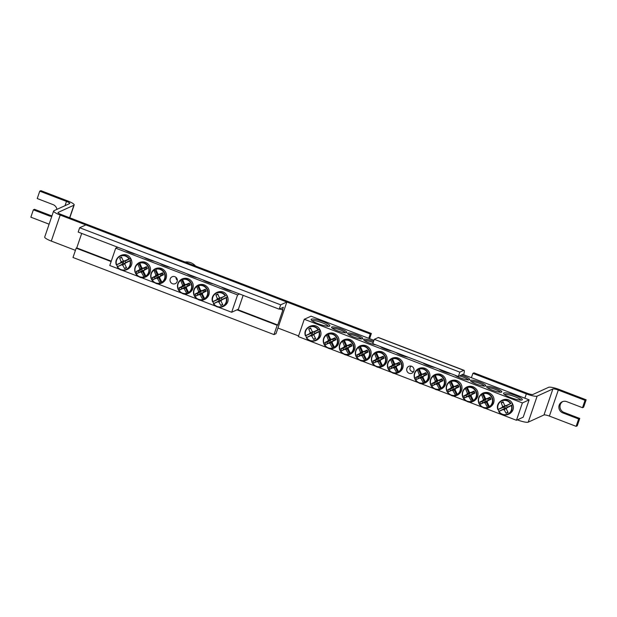 <?xml version="1.0" encoding="UTF-8"?>
<svg xmlns="http://www.w3.org/2000/svg" width="617" height="617" viewBox="0 0 617 617"><rect width="100%" height="100%" fill="white"/><g stroke="black" fill="none" stroke-linecap="round" stroke-linejoin="round"><path stroke-width="0.93" d="M202.785 279.863A8.044 1.496 18.9 0 0 213.382 283.928M117.739 247.24L115.718 248.165L237.599 294.918L239.62 293.993M186.743 273.709A8.044 1.496 18.9 0 0 197.347 277.781M160.019 263.459A8.044 1.496 18.9 0 0 170.616 267.523M125.12 250.07A8.16 1.519 18.9 0 0 136.018 254.25M221.349 286.982A8.16 1.519 18.9 0 0 232.239 291.162M143.977 257.304A8.044 1.496 18.9 0 0 154.582 261.377M243.144 295.35L238.409 309.186L231.66 312.264L218.125 307.073M216.397 306.41L199.414 299.893M197.687 299.23L183.38 293.746M181.645 293.083L156.649 283.488M154.921 282.825L140.614 277.341M138.879 276.678L121.904 270.161M120.168 269.498L109.78 265.511L115.718 248.165M177.156 281.545A3.779 3.648 65.5 0 1 170.369 281.73A3.779 3.648 65.5 0 1 176.138 277.488A3.779 3.648 65.5 0 1 177.156 281.545M231.66 312.264L237.599 294.918M226.67 295.489A7.867 7.589 65.5 0 1 227.341 296.939L226.115 297.795A7.219 6.957 65.5 0 1 213.652 303.633L213.667 303.34A7.867 7.589 65.5 0 1 212.996 301.89L212.749 301.698A7.219 6.957 65.5 0 1 225.213 295.867L221.033 298.127A1.589 1.535 65.5 0 1 221.711 299.577L221.418 300.093A2.314 2.229 65.5 0 1 221.04 301.204A23.307 4.196 64.9 0 0 222.791 304.667A22.999 1.874 153.6 0 1 220.871 305.569A23.307 8.114 -115.1 0 1 219.02 302.153A2.314 2.229 65.5 0 1 217.924 301.728A23.307 1.897 153.6 0 1 213.652 303.633M217.924 301.728L219.305 300.703A1.589 1.535 65.5 0 1 218.626 299.253L212.564 301.821C209.525 293.707 221.881 287.53 226.562 294.826A7.551 7.281 65.5 0 1 227.82 297.595L226.562 294.826M226.454 297.61A7.52 7.25 -114.5 0 1 213.443 303.703L219.305 300.703M226.115 297.795A23.307 1.897 153.6 0 1 221.418 300.093M212.749 301.698A23.307 2.013 -23.7 0 1 216.945 299.631A2.314 2.229 65.5 0 1 217.323 298.52A23.307 8.114 -115.1 0 1 215.896 294.911A22.999 1.99 -23.7 0 1 217.816 294.016A23.307 4.196 64.9 0 0 219.343 297.579A2.314 2.229 65.5 0 1 220.439 297.996A23.307 2.013 -23.7 0 1 225.213 295.867M218.626 299.253L216.945 299.631M220.084 297.78L219.343 297.579M220.439 297.996L221.033 298.127M221.04 301.204L221.333 300.579M217.323 298.52L219.868 298.474A1.141 1.095 -114.5 0 0 220.701 300.255L219.02 302.153M215.896 294.911L218.04 294.564M219.467 297.61L219.868 298.474M222.513 304.142L220.871 305.569M220.701 300.255L221.094 301.096M221.711 299.577L227.341 296.939M130.233 260.698A7.52 7.25 -114.5 0 1 117.215 266.791L117.446 266.428A7.867 7.589 65.5 0 1 116.767 264.978L116.52 264.793A7.219 6.957 65.5 0 1 128.992 258.955L130.442 258.585A7.867 7.589 65.5 0 1 131.12 260.027L129.894 260.891A7.219 6.957 65.5 0 1 117.423 266.721L123.076 263.791A1.589 1.535 65.5 0 1 122.405 262.341L120.724 262.726A2.314 2.229 65.5 0 1 121.102 261.608A23.307 8.114 -115.1 0 1 119.675 257.999A22.999 1.99 -23.7 0 1 121.588 257.104A23.307 4.196 64.9 0 0 123.122 260.667A2.314 2.229 65.5 0 1 124.218 261.091A23.307 2.013 -23.7 0 1 128.992 258.955M122.405 262.341L116.335 264.909C113.304 256.803 125.66 250.618 130.334 257.914A7.551 7.281 65.5 0 1 131.598 260.683L130.334 257.914M124.218 261.091L124.811 261.215A1.589 1.535 65.5 0 1 125.482 262.665L131.12 260.027M130.442 258.585L124.811 261.215M116.52 264.793A23.307 2.013 -23.7 0 1 120.724 262.726M129.894 260.891A23.307 1.897 153.6 0 1 125.197 263.181A2.314 2.229 65.5 0 1 124.819 264.292A23.307 4.196 64.9 0 0 126.57 267.755A22.999 1.874 153.6 0 1 124.649 268.657A23.307 8.114 -115.1 0 1 122.798 265.241A2.314 2.229 65.5 0 1 121.703 264.816A23.307 1.897 153.6 0 1 117.423 266.721M125.482 262.665L125.197 263.181M121.102 261.608L123.647 261.562A1.141 1.095 -114.5 0 0 124.48 263.351L122.798 265.241M121.703 264.816L123.076 263.791M124.819 264.292L125.112 263.667M123.855 260.875L123.122 260.667M124.649 268.657L126.292 267.23M124.48 263.351L124.865 264.184M119.675 257.999L121.819 257.659M123.238 260.698L123.647 261.562M159.896 276.863A1.589 1.535 65.5 0 1 158.577 277.403L161.307 283.249L160.042 283.072A7.219 6.957 65.5 0 1 154.003 270.138L154.682 269.066A7.867 7.589 65.5 0 1 156.078 268.41L155.862 269.267A7.219 6.957 65.5 0 1 161.909 282.2L162.703 282.601A7.867 7.589 65.5 0 1 161.307 283.249L161.16 283.311C157.304 285.077 153.911 283.257 150.972 277.851C150.255 274.179 151.435 271.279 154.52 269.143M154.528 269.151L157.412 274.912A1.589 1.535 65.5 0 1 158.7 274.249M160.042 283.072A23.307 8.114 -115.1 0 1 157.543 278.568A2.314 2.229 65.5 0 1 156.448 278.151A23.307 1.897 153.6 0 1 153.193 279.609A22.999 8.006 -115.1 0 1 152.268 277.619A23.307 2.013 -23.7 0 1 155.469 276.054A2.314 2.229 65.5 0 1 155.846 274.943A23.307 8.114 -115.1 0 1 154.003 270.138M155.846 274.943L157.412 274.912M155.862 269.267A23.307 4.196 64.9 0 0 157.867 273.994A2.314 2.229 65.5 0 1 158.962 274.418A23.307 2.013 -23.7 0 1 162.533 272.814A22.999 4.142 64.9 0 0 163.466 274.804A23.307 1.897 153.6 0 1 159.942 276.509A2.314 2.229 65.5 0 1 159.564 277.627A23.307 4.196 64.9 0 0 161.909 282.2M158.608 274.203L157.867 273.994M156.448 278.151L158.692 276.47A1.141 1.095 -114.5 0 0 159.957 276.485L160.412 275.668L163.25 274.341M159.564 277.627L159.857 277.002M158.577 277.403L157.543 278.568M158.962 274.418L159.926 274.627L162.765 273.3M159.07 274.442A1.141 1.095 -114.5 0 0 158.207 275.429L155.469 276.054M153.193 279.609L158.692 276.47M152.268 277.619L154.389 277.218L154.875 278.259M158.207 275.429L154.389 277.218M146.669 276.447A7.867 7.589 65.5 0 1 145.273 277.102L145.126 277.164C141.27 278.923 137.876 277.102 134.938 271.696C134.213 268.025 135.401 265.125 138.486 262.996L138.64 262.911A7.867 7.589 65.5 0 1 140.036 262.264L139.828 263.112A7.219 6.957 65.5 0 1 145.867 276.046L146.669 276.447M143.854 270.709A1.589 1.535 65.5 0 1 142.542 271.256L145.273 277.102L144.008 276.917A7.219 6.957 65.5 0 1 137.969 263.983L138.64 262.911L141.37 268.757A1.589 1.535 65.5 0 1 142.666 268.102M144.008 276.917A23.307 8.114 -115.1 0 1 141.509 272.413A2.314 2.229 65.5 0 1 140.414 271.997A23.307 1.897 153.6 0 1 137.159 273.454A22.999 8.006 -115.1 0 1 136.234 271.465A23.307 2.013 -23.7 0 1 139.434 269.899A2.314 2.229 65.5 0 1 139.812 268.788A23.307 8.114 -115.1 0 1 137.969 263.983M139.812 268.788L141.37 268.757M139.828 263.112A23.307 4.196 64.9 0 0 141.833 267.847A2.314 2.229 65.5 0 1 142.928 268.264A23.307 2.013 -23.7 0 1 146.499 266.66A22.999 4.142 64.9 0 0 147.432 268.65A23.307 1.897 153.6 0 1 143.908 270.362A2.314 2.229 65.5 0 1 143.53 271.472A23.307 4.196 64.9 0 0 145.867 276.046M142.566 268.048L141.833 267.847M140.414 271.997L142.658 270.323A1.141 1.095 -114.5 0 0 143.923 270.331M147.208 268.187L144.378 269.513L143.908 270.362M143.53 271.472L143.823 270.848M142.542 271.256L141.509 272.413M142.928 268.264L143.892 268.48L146.723 267.146M143.028 268.287A1.141 1.095 -114.5 0 0 142.172 269.282L139.434 269.899M137.159 273.454L142.658 270.323M136.234 271.465L138.355 271.064L138.84 272.105M142.172 269.282L138.355 271.064M189.434 292.851A7.867 7.589 65.5 0 1 188.038 293.507L187.892 293.569C184.036 295.327 180.642 293.507 177.704 288.1C176.986 284.429 178.166 281.529 181.251 279.401L181.406 279.316A7.867 7.589 65.5 0 1 182.802 278.668L182.593 279.516A7.219 6.957 65.5 0 1 188.632 292.45L189.434 292.851M186.619 287.113A1.589 1.535 65.5 0 1 185.308 287.661L188.038 293.507L186.774 293.322A7.219 6.957 65.5 0 1 180.735 280.388L181.406 279.316L184.136 285.162A1.589 1.535 65.5 0 1 185.432 284.506M186.774 293.322A23.307 8.114 -115.1 0 1 184.275 288.818A2.314 2.229 65.5 0 1 183.18 288.401A23.307 1.897 153.6 0 1 179.925 289.859A22.999 8.006 -115.1 0 1 178.999 287.869A23.307 2.013 -23.7 0 1 182.2 286.303A2.314 2.229 65.5 0 1 182.578 285.193A23.307 8.114 -115.1 0 1 180.735 280.388M182.578 285.193L184.136 285.162M182.593 279.516A23.307 4.196 64.9 0 0 184.599 284.252A2.314 2.229 65.5 0 1 185.694 284.668A23.307 2.013 -23.7 0 1 189.265 283.064A22.999 4.142 64.9 0 0 190.198 285.054A23.307 1.897 153.6 0 1 186.673 286.766A2.314 2.229 65.5 0 1 186.295 287.877A23.307 4.196 64.9 0 0 188.632 292.45M185.331 284.452L184.599 284.252M183.18 288.401L185.424 286.728A1.141 1.095 -114.5 0 0 186.689 286.735L187.144 285.918L189.974 284.591M186.295 287.877L186.589 287.252M185.308 287.661L184.275 288.818M185.694 284.668L186.658 284.884L189.488 283.55M185.794 284.692A1.141 1.095 -114.5 0 0 184.938 285.686L182.2 286.303M179.925 289.859L185.424 286.728M178.999 287.869L181.12 287.468L181.606 288.509M184.938 285.686L181.12 287.468M205.469 299.006A7.867 7.589 65.5 0 1 204.073 299.654L203.926 299.715C200.07 301.482 196.676 299.661 193.738 294.255C193.021 290.584 194.201 287.684 197.286 285.548L197.448 285.47A7.867 7.589 65.5 0 1 198.844 284.815L198.628 285.671A7.219 6.957 65.5 0 1 204.674 298.605L205.469 299.006M202.661 293.268A1.589 1.535 65.5 0 1 201.343 293.808L204.073 299.654L202.808 299.476A7.219 6.957 65.5 0 1 196.769 286.543L197.448 285.47L200.178 291.317A1.589 1.535 65.5 0 1 201.466 290.653M202.808 299.476A23.307 8.114 -115.1 0 1 200.309 294.972A2.314 2.229 65.5 0 1 199.214 294.556A23.307 1.897 153.6 0 1 195.967 296.013A22.999 8.006 -115.1 0 1 195.034 294.024A23.307 2.013 -23.7 0 1 198.234 292.458A2.314 2.229 65.5 0 1 198.612 291.347A23.307 8.114 -115.1 0 1 196.769 286.543M198.612 291.347L200.178 291.317M198.628 285.671A23.307 4.196 64.9 0 0 200.633 290.399A2.314 2.229 65.5 0 1 201.736 290.823A23.307 2.013 -23.7 0 1 205.307 289.219A22.999 4.142 64.9 0 0 206.232 291.209A23.307 1.897 153.6 0 1 202.708 292.913A2.314 2.229 65.5 0 1 202.33 294.031A23.307 4.196 64.9 0 0 204.674 298.605M201.373 290.607L200.633 290.399M199.214 294.556L201.458 292.874A1.141 1.095 -114.5 0 0 202.723 292.89M206.016 290.746L203.178 292.072L202.708 292.913M202.33 294.031L202.623 293.407M201.343 293.808L200.309 294.972M201.736 290.823L202.692 291.031L205.53 289.705M201.836 290.846A1.141 1.095 -114.5 0 0 200.972 291.833L198.234 292.458M195.967 296.013L201.458 292.874M195.034 294.024L197.155 293.623L197.641 294.664M200.972 291.833L197.155 293.623M487.476 387.808A6.995 1.296 -161.1 0 1 494.31 389.042A6.995 1.296 -161.1 0 1 500.464 392.258M501.598 392.127A8.044 1.496 18.9 0 0 501.606 392.119A8.044 1.496 18.9 0 0 494.703 387.877A8.044 1.496 18.9 0 0 486.651 386.998A8.044 1.496 18.9 0 0 493.723 390.7A8.044 1.496 18.9 0 0 501.598 392.127M373.956 340.329L311.03 316.189L304.281 319.267L522.383 402.932L529.131 399.855L462.426 374.264M485.564 385.972L485.564 385.972A8.044 1.496 18.9 0 0 478.669 381.73A8.044 1.496 18.9 0 0 470.617 380.851A8.044 1.496 18.9 0 0 477.681 384.553A8.044 1.496 18.9 0 0 485.564 385.972M438.972 369.043A8.044 1.496 18.9 0 0 450.996 373.655M331.815 326.995A8.044 1.496 18.9 0 0 331.63 327.534A8.044 1.496 18.9 0 0 338.71 331.244A8.044 1.496 18.9 0 0 346.577 332.656A8.044 1.496 18.9 0 0 341.124 328.938A8.044 1.496 18.9 0 0 331.815 326.995M373.594 341.394A8.044 1.496 18.9 0 0 363.891 339.304A8.044 1.496 18.9 0 0 363.698 339.836A8.044 1.496 18.9 0 0 368.48 342.682A8.044 1.496 18.9 0 0 376.154 344.949M396.207 352.639A8.044 1.496 18.9 0 0 408.23 357.251M311.392 319.166A9.911 1.843 18.9 0 0 311.161 319.83A9.911 1.843 18.9 0 0 319.884 324.388A9.911 1.843 18.9 0 0 329.578 326.131A9.911 1.843 18.9 0 0 322.861 321.55A9.911 1.843 18.9 0 0 311.392 319.166M503.842 392.983A9.911 1.843 18.9 0 0 503.611 393.646A9.911 1.843 18.9 0 0 512.334 398.212A9.911 1.843 18.9 0 0 522.028 399.955A9.911 1.843 18.9 0 0 515.303 395.374A9.911 1.843 18.9 0 0 503.842 392.983M380.172 346.492A8.044 1.496 18.9 0 0 392.188 351.104M347.857 333.149A8.044 1.496 18.9 0 0 347.664 333.689A8.044 1.496 18.9 0 0 354.744 337.391A8.044 1.496 18.9 0 0 362.611 338.802A8.044 1.496 18.9 0 0 357.158 335.085A8.044 1.496 18.9 0 0 347.857 333.149M422.938 362.896A8.044 1.496 18.9 0 0 434.954 367.508M455.007 375.198A8.044 1.496 18.9 0 0 462.542 378.691A8.044 1.496 18.9 0 0 469.522 379.817A8.044 1.496 18.9 0 0 469.529 379.817A8.044 1.496 18.9 0 0 461.285 375.136M529.131 399.855L523.193 417.2L516.444 420.277L484.206 407.906M482.471 407.243L468.164 401.76M466.437 401.096L452.13 395.605M450.395 394.942L436.088 389.45M434.36 388.787L420.054 383.304M418.326 382.64L393.322 373.046M391.594 372.383L377.288 366.899M375.56 366.236L361.253 360.744M359.518 360.081L345.212 354.598M343.484 353.927L329.177 348.443M327.442 347.78L298.343 336.612L304.281 319.267M471.434 381.653A6.995 1.296 -161.1 0 1 478.268 382.887A6.995 1.296 -161.1 0 1 484.422 386.103M459.542 375.93A6.995 1.296 -161.1 0 1 468.388 379.949M332.447 328.344A6.995 1.296 -161.1 0 1 339.281 329.571A6.995 1.296 -161.1 0 1 345.435 332.787M348.482 334.491A6.995 1.296 -161.1 0 1 355.315 335.725A6.995 1.296 -161.1 0 1 361.469 338.941M364.524 340.646A6.995 1.296 -161.1 0 1 373.192 342.566M413.83 371.102A3.779 3.648 65.5 0 1 407.043 371.287A3.779 3.648 65.5 0 1 412.812 367.046A3.779 3.648 65.5 0 1 413.83 371.102M504.459 394.525A8.746 1.627 -161.1 0 1 504.544 394.479A8.746 1.627 -161.1 0 1 513.259 396.075A8.746 1.627 -161.1 0 1 520.817 400.124M312.009 320.701A8.746 1.627 -161.1 0 1 312.094 320.655A8.746 1.627 -161.1 0 1 320.809 322.259A8.746 1.627 -161.1 0 1 328.367 326.3M516.444 420.277L522.383 402.932M511.963 403.271A7.867 7.589 65.5 0 1 512.634 404.721L511.408 405.577A7.219 6.957 65.5 0 1 498.945 411.416L498.96 411.123A7.867 7.589 65.5 0 1 498.289 409.673L498.042 409.48A7.219 6.957 65.5 0 1 510.506 403.649L506.326 405.909A1.589 1.535 65.5 0 1 507.004 407.359L506.711 407.876A2.314 2.229 65.5 0 1 506.333 408.986A23.307 4.196 64.9 0 0 508.084 412.449A22.999 1.874 153.6 0 1 506.164 413.344A23.307 8.114 -115.1 0 1 504.313 409.935A2.314 2.229 65.5 0 1 503.217 409.511A23.307 1.897 153.6 0 1 498.945 411.416M503.217 409.511L504.598 408.485A1.589 1.535 65.5 0 1 503.919 407.035L497.857 409.603C494.819 401.49 507.174 395.304 511.855 402.608A7.551 7.281 65.5 0 1 513.113 405.377L511.855 402.608M511.748 405.392A7.52 7.25 -114.5 0 1 498.737 411.485L504.598 408.485M511.408 405.577A23.307 1.897 153.6 0 1 506.711 407.876M498.042 409.48A23.307 2.013 -23.7 0 1 502.238 407.413A2.314 2.229 65.5 0 1 502.616 406.302A23.307 8.114 -115.1 0 1 501.189 402.693A22.999 1.99 -23.7 0 1 503.11 401.798A23.307 4.196 64.9 0 0 504.637 405.361A2.314 2.229 65.5 0 1 505.739 405.778A23.307 2.013 -23.7 0 1 510.506 403.649M503.919 407.035L502.238 407.413M505.377 405.562L504.637 405.361M505.739 405.778L506.326 405.909M506.333 408.986L506.626 408.361M502.616 406.302L505.161 406.256A1.141 1.095 -114.5 0 0 505.994 408.038L504.313 409.935M501.189 402.693L503.333 402.346M504.76 405.392L505.161 406.256M507.806 411.917L506.164 413.344M505.994 408.038L506.387 408.878M507.004 407.359L512.634 404.721M319.298 331.576A7.52 7.25 -114.5 0 1 306.287 337.661L306.518 337.298A7.867 7.589 65.5 0 1 305.839 335.849L305.592 335.663A7.219 6.957 65.5 0 1 318.063 329.825L319.513 329.455A7.867 7.589 65.5 0 1 320.192 330.897L318.966 331.761A7.219 6.957 65.5 0 1 306.495 337.592L312.148 334.661A1.589 1.535 65.5 0 1 311.469 333.211L309.788 333.596A2.314 2.229 65.5 0 1 310.174 332.486A23.307 8.114 -115.1 0 1 308.739 328.876A22.999 1.99 -23.7 0 1 310.659 327.974A23.307 4.196 64.9 0 0 312.194 331.537A2.314 2.229 65.5 0 1 313.289 331.961A23.307 2.013 -23.7 0 1 318.063 329.825M311.469 333.211L305.407 335.779A7.52 7.25 -114.5 0 1 318.418 329.694M313.289 331.961L313.876 332.093A1.589 1.535 65.5 0 1 314.554 333.535L320.192 330.897M319.513 329.455L313.876 332.093M305.592 335.663A23.307 2.013 -23.7 0 1 309.788 333.596M318.966 331.761A23.307 1.897 153.6 0 1 314.269 334.052A2.314 2.229 65.5 0 1 313.883 335.17A23.307 4.196 64.9 0 0 315.634 338.633A22.999 1.874 153.6 0 1 313.721 339.527A23.307 8.114 -115.1 0 1 311.87 336.111A2.314 2.229 65.5 0 1 310.767 335.694A23.307 1.897 153.6 0 1 306.495 337.592M314.554 333.535L314.269 334.052M310.174 332.486L312.711 332.44A1.141 1.095 -114.5 0 0 313.544 334.221L311.87 336.111M310.767 335.694L312.148 334.661M313.883 335.17L314.176 334.545M312.927 331.745L312.194 331.537M313.721 339.527L315.356 338.101M313.544 334.221L313.937 335.054M308.739 328.876L310.891 328.529M312.31 331.568L312.711 332.44M399.376 372.159A7.867 7.589 65.5 0 1 397.98 372.807L397.834 372.869C393.978 374.635 390.584 372.815 387.653 367.408C386.928 363.737 388.108 360.837 391.201 358.701L391.355 358.624A7.867 7.589 65.5 0 1 392.751 357.968L392.543 358.824A7.219 6.957 65.5 0 1 398.582 371.758L399.376 372.159M396.569 366.421A1.589 1.535 65.5 0 1 395.25 366.961L397.98 372.807L396.723 372.629A7.219 6.957 65.5 0 1 390.677 359.696L391.355 358.624L394.086 364.47A1.589 1.535 65.5 0 1 395.381 363.806M396.723 372.629A23.307 8.114 -115.1 0 1 394.217 368.125A2.314 2.229 65.5 0 1 393.122 367.709A23.307 1.897 153.6 0 1 389.875 369.167A22.999 8.006 -115.1 0 1 388.941 367.177A23.307 2.013 -23.7 0 1 392.142 365.611A2.314 2.229 65.5 0 1 392.528 364.5A23.307 8.114 -115.1 0 1 390.677 359.696M392.528 364.5L394.086 364.47M392.543 358.824A23.307 4.196 64.9 0 0 394.548 363.552A2.314 2.229 65.5 0 1 395.644 363.976A23.307 2.013 -23.7 0 1 399.214 362.372A22.999 4.142 64.9 0 0 400.14 364.362A23.307 1.897 153.6 0 1 396.623 366.066A2.314 2.229 65.5 0 1 396.237 367.184A23.307 4.196 64.9 0 0 398.582 371.758M395.281 363.76L394.548 363.552M393.122 367.709L395.366 366.028A1.141 1.095 -114.5 0 0 396.631 366.043M399.924 363.899L397.086 365.225L396.623 366.066M396.237 367.184L396.53 366.56M395.25 366.961L394.217 368.125M395.644 363.976L396.6 364.184L399.438 362.858M395.744 363.999A1.141 1.095 -114.5 0 0 394.88 364.986L392.142 365.611M389.875 369.167L395.366 366.028M388.941 367.177L391.062 366.776L391.548 367.817M394.88 364.986L391.062 366.776M383.342 366.004A7.867 7.589 65.5 0 1 381.946 366.66L381.8 366.722C377.943 368.48 374.55 366.66 371.611 361.253C370.894 357.582 372.074 354.682 375.159 352.554L375.321 352.469A7.867 7.589 65.5 0 1 376.717 351.821L376.501 352.669A7.219 6.957 65.5 0 1 382.548 365.603L383.342 366.004M380.535 360.266A1.589 1.535 65.5 0 1 379.216 360.814L381.946 366.66L380.681 366.475A7.219 6.957 65.5 0 1 374.642 353.541L375.321 352.469L378.051 358.315A1.589 1.535 65.5 0 1 379.339 357.659M380.681 366.475A23.307 8.114 -115.1 0 1 378.182 361.971A2.314 2.229 65.5 0 1 377.087 361.554A23.307 1.897 153.6 0 1 373.833 363.012A22.999 8.006 -115.1 0 1 372.907 361.022A23.307 2.013 -23.7 0 1 376.108 359.456A2.314 2.229 65.5 0 1 376.486 358.346A23.307 8.114 -115.1 0 1 374.642 353.541M376.486 358.346L378.051 358.315M376.501 352.669A23.307 4.196 64.9 0 0 378.506 357.405A2.314 2.229 65.5 0 1 379.602 357.821A23.307 2.013 -23.7 0 1 383.172 356.217A22.999 4.142 64.9 0 0 384.106 358.207A23.307 1.897 153.6 0 1 380.581 359.919A2.314 2.229 65.5 0 1 380.203 361.03A23.307 4.196 64.9 0 0 382.548 365.603M379.239 357.605L378.506 357.405M377.087 361.554L379.332 359.881A1.141 1.095 -114.5 0 0 380.596 359.888M383.89 357.744L381.051 359.071L380.581 359.919M380.203 361.03L380.496 360.405M379.216 360.814L378.182 361.971M379.602 357.821L380.566 358.037L383.404 356.703M379.71 357.845A1.141 1.095 -114.5 0 0 378.846 358.839L376.108 359.456M373.833 363.012L379.332 359.881M372.907 361.022L375.028 360.621L375.514 361.662M378.846 358.839L375.028 360.621M367.3 359.85A7.867 7.589 65.5 0 1 365.912 360.505L365.758 360.567C361.909 362.333 358.508 360.513 355.577 355.107C354.852 351.435 356.04 348.528 359.125 346.399L359.279 346.322A7.867 7.589 65.5 0 1 360.675 345.667L360.467 346.523A7.219 6.957 65.5 0 1 366.506 359.456L367.3 359.85M364.493 354.112A1.589 1.535 65.5 0 1 363.174 354.659L365.912 360.505L364.647 360.328A7.219 6.957 65.5 0 1 358.6 347.394L359.279 346.322L362.009 352.168A1.589 1.535 65.5 0 1 363.305 351.505M364.647 360.328A23.307 8.114 -115.1 0 1 362.148 355.824A2.314 2.229 65.5 0 1 361.045 355.4A23.307 1.897 153.6 0 1 357.798 356.857A22.999 8.006 -115.1 0 1 356.865 354.868A23.307 2.013 -23.7 0 1 360.073 353.31A2.314 2.229 65.5 0 1 360.451 352.191A23.307 8.114 -115.1 0 1 358.6 347.394M360.451 352.191L362.009 352.168M360.467 346.523A23.307 4.196 64.9 0 0 362.472 351.25A2.314 2.229 65.5 0 1 363.567 351.667A23.307 2.013 -23.7 0 1 367.138 350.063A22.999 4.142 64.9 0 0 368.064 352.052A23.307 1.897 153.6 0 1 364.547 353.765A2.314 2.229 65.5 0 1 364.161 354.875A23.307 4.196 64.9 0 0 366.506 359.456M363.205 351.459L362.472 351.25M361.045 355.4L363.297 353.726A1.141 1.095 -114.5 0 0 364.562 353.742M367.848 351.597L365.017 352.924L364.547 353.765M364.161 354.875L364.454 354.251M363.174 354.659L362.148 355.824M363.567 351.667L364.531 351.883L367.362 350.556M363.668 351.69A1.141 1.095 -114.5 0 0 362.811 352.685L360.073 353.31M357.798 356.857L363.297 353.726M356.865 354.868L358.994 354.474L359.48 355.515M362.811 352.685L358.994 354.474M351.266 353.703A7.867 7.589 65.5 0 1 349.87 354.359L349.723 354.413C345.867 356.179 342.474 354.359 339.535 348.952C338.818 345.281 339.998 342.381 343.091 340.252L343.245 340.168A7.867 7.589 65.5 0 1 344.641 339.512L344.433 340.368A7.219 6.957 65.5 0 1 350.471 353.302L351.266 353.703M348.458 347.965A1.589 1.535 65.5 0 1 347.14 348.512L349.87 354.359L348.605 354.173A7.219 6.957 65.5 0 1 342.566 341.24L343.245 340.168L345.975 346.014A1.589 1.535 65.5 0 1 347.263 345.35M348.605 354.173A23.307 8.114 -115.1 0 1 346.106 349.669A2.314 2.229 65.5 0 1 345.011 349.253A23.307 1.897 153.6 0 1 341.764 350.711A22.999 8.006 -115.1 0 1 340.831 348.721A23.307 2.013 -23.7 0 1 344.031 347.155A2.314 2.229 65.5 0 1 344.417 346.044A23.307 8.114 -115.1 0 1 342.566 341.24M344.417 346.044L345.975 346.014M344.433 340.368A23.307 4.196 64.9 0 0 346.43 345.096A2.314 2.229 65.5 0 1 347.533 345.52A23.307 2.013 -23.7 0 1 351.104 343.916A22.999 4.142 64.9 0 0 352.029 345.906A23.307 1.897 153.6 0 1 348.505 347.61A2.314 2.229 65.5 0 1 348.127 348.728A23.307 4.196 64.9 0 0 350.471 353.302M347.17 345.304L346.43 345.096M345.011 349.253L347.255 347.579A1.141 1.095 -114.5 0 0 348.52 347.587M351.813 345.443L348.975 346.769L348.505 347.61M348.127 348.728L348.42 348.104M347.14 348.512L346.106 349.669M347.533 345.52L348.489 345.728L351.328 344.402M347.633 345.543A1.141 1.095 -114.5 0 0 346.769 346.538L344.031 347.155M341.764 350.711L347.255 347.579M340.831 348.721L342.952 348.32L343.438 349.361M346.769 346.538L342.952 348.32M335.232 347.548A7.867 7.589 65.5 0 1 333.836 348.204L333.689 348.266C329.833 350.032 326.439 348.204 323.501 342.805C322.784 339.126 323.964 336.226 327.049 334.098L327.211 334.021A7.867 7.589 65.5 0 1 328.599 333.365L328.391 334.213A7.219 6.957 65.5 0 1 334.437 347.147L335.232 347.548M332.416 341.81A1.589 1.535 65.5 0 1 331.105 342.358L333.836 348.204L332.571 348.019A7.219 6.957 65.5 0 1 326.532 335.085L327.211 334.021L329.941 339.859A1.589 1.535 65.5 0 1 331.229 339.203M332.571 348.019A23.307 8.114 -115.1 0 1 330.072 343.522A2.314 2.229 65.5 0 1 328.977 343.098A23.307 1.897 153.6 0 1 325.722 344.556A22.999 8.006 -115.1 0 1 324.797 342.566A23.307 2.013 -23.7 0 1 327.997 341A2.314 2.229 65.5 0 1 328.375 339.89A23.307 8.114 -115.1 0 1 326.532 335.085M328.375 339.89L329.941 339.859M328.391 334.213A23.307 4.196 64.9 0 0 330.396 338.949A2.314 2.229 65.5 0 1 331.491 339.365A23.307 2.013 -23.7 0 1 335.062 337.761A22.999 4.142 64.9 0 0 335.995 339.751A23.307 1.897 153.6 0 1 332.47 341.463A2.314 2.229 65.5 0 1 332.093 342.574A23.307 4.196 64.9 0 0 334.437 347.147M331.128 339.149L330.396 338.949M328.977 343.098L331.221 341.425A1.141 1.095 -114.5 0 0 332.486 341.44M335.771 339.296L332.941 340.623L332.47 341.463M332.093 342.574L332.386 341.949M331.105 342.358L330.072 343.522M331.491 339.365L332.455 339.581L335.286 338.255M331.591 339.389A1.141 1.095 -114.5 0 0 330.735 340.383L327.997 341M325.722 344.556L331.221 341.425M324.797 342.566L326.917 342.173L327.403 343.214M330.735 340.383L326.917 342.173M426.108 382.409A7.867 7.589 65.5 0 1 424.712 383.064L424.565 383.126C420.709 384.885 417.316 383.064 414.377 377.658C413.66 373.987 414.84 371.087 417.925 368.958L418.087 368.873A7.867 7.589 65.5 0 1 419.483 368.226L419.267 369.074A7.219 6.957 65.5 0 1 425.314 382.008L426.108 382.409M423.301 376.671A1.589 1.535 65.5 0 1 421.982 377.218L424.712 383.064L423.447 382.879A7.219 6.957 65.5 0 1 417.408 369.945L418.087 368.873L420.817 374.72A1.589 1.535 65.5 0 1 422.105 374.064M423.447 382.879A23.307 8.114 -115.1 0 1 420.948 378.375A2.314 2.229 65.5 0 1 419.853 377.959A23.307 1.897 153.6 0 1 416.598 379.416A22.999 8.006 -115.1 0 1 415.673 377.427A23.307 2.013 -23.7 0 1 418.874 375.861A2.314 2.229 65.5 0 1 419.252 374.75A23.307 8.114 -115.1 0 1 417.408 369.945M419.252 374.75L420.817 374.72M419.267 369.074A23.307 4.196 64.9 0 0 421.272 373.809A2.314 2.229 65.5 0 1 422.367 374.226A23.307 2.013 -23.7 0 1 425.938 372.622A22.999 4.142 64.9 0 0 426.871 374.612A23.307 1.897 153.6 0 1 423.347 376.324A2.314 2.229 65.5 0 1 422.969 377.434A23.307 4.196 64.9 0 0 425.314 382.008M422.005 374.01L421.272 373.809M419.853 377.959L422.097 376.285A1.141 1.095 -114.5 0 0 423.362 376.293M426.656 374.149L423.817 375.475L423.347 376.324M422.969 377.434L423.262 376.81M421.982 377.218L420.948 378.375M422.367 374.226L423.331 374.442L426.17 373.108M422.475 374.249A1.141 1.095 -114.5 0 0 421.612 375.244L418.874 375.861M416.598 379.416L422.097 376.285M415.673 377.427L417.794 377.026L418.28 378.067M421.612 375.244L417.794 377.026M442.142 388.563A7.867 7.589 65.5 0 1 440.746 389.211L440.6 389.273C436.743 391.039 433.35 389.219 430.419 383.813C429.694 380.141 430.882 377.242 433.967 375.105L434.121 375.028A7.867 7.589 65.5 0 1 435.517 374.372L435.309 375.229A7.219 6.957 65.5 0 1 441.348 388.162L442.142 388.563M439.335 382.825A1.589 1.535 65.5 0 1 438.016 383.365L440.746 389.211L439.489 389.034A7.219 6.957 65.5 0 1 433.442 376.1L434.121 375.028L436.851 380.874A1.589 1.535 65.5 0 1 438.147 380.211M439.489 389.034A23.307 8.114 -115.1 0 1 436.983 384.53A2.314 2.229 65.5 0 1 435.887 384.113A23.307 1.897 153.6 0 1 432.64 385.571A22.999 8.006 -115.1 0 1 431.707 383.581A23.307 2.013 -23.7 0 1 434.908 382.016A2.314 2.229 65.5 0 1 435.293 380.905A23.307 8.114 -115.1 0 1 433.442 376.1M435.293 380.905L436.851 380.874M435.309 375.229A23.307 4.196 64.9 0 0 437.314 379.956A2.314 2.229 65.5 0 1 438.409 380.38A23.307 2.013 -23.7 0 1 441.98 378.776A22.999 4.142 64.9 0 0 442.906 380.766A23.307 1.897 153.6 0 1 439.389 382.471A2.314 2.229 65.5 0 1 439.003 383.589A23.307 4.196 64.9 0 0 441.348 388.162M438.047 380.165L437.314 379.956M435.887 384.113L438.132 382.432A1.141 1.095 -114.5 0 0 439.397 382.447L439.852 381.63L442.69 380.303M439.003 383.589L439.296 382.964M438.016 383.365L436.983 384.53M438.409 380.38L439.366 380.589L442.204 379.262M438.51 380.404A1.141 1.095 -114.5 0 0 437.646 381.391L434.908 382.016M432.64 385.571L438.132 382.432M431.707 383.581L433.828 383.18L434.314 384.221M437.646 381.391L433.828 383.18M458.184 394.71A7.867 7.589 65.5 0 1 456.788 395.366L456.642 395.428C452.785 397.194 449.392 395.374 446.453 389.967C445.736 386.288 446.916 383.388 450.001 381.26L450.155 381.183A7.867 7.589 65.5 0 1 451.551 380.527L451.343 381.383A7.219 6.957 65.5 0 1 457.382 394.317L458.184 394.71M455.369 388.972A1.589 1.535 65.5 0 1 454.058 389.52L456.788 395.366L455.523 395.188A7.219 6.957 65.5 0 1 449.484 382.255L450.155 381.183L452.893 387.029A1.589 1.535 65.5 0 1 454.181 386.365M455.523 395.188A23.307 8.114 -115.1 0 1 453.025 390.684A2.314 2.229 65.5 0 1 451.929 390.26A23.307 1.897 153.6 0 1 448.675 391.718A22.999 8.006 -115.1 0 1 447.749 389.728A23.307 2.013 -23.7 0 1 450.95 388.17A2.314 2.229 65.5 0 1 451.328 387.052A23.307 8.114 -115.1 0 1 449.484 382.255M451.328 387.052L452.893 387.029M451.343 381.383A23.307 4.196 64.9 0 0 453.348 386.111A2.314 2.229 65.5 0 1 454.444 386.527A23.307 2.013 -23.7 0 1 458.015 384.923A22.999 4.142 64.9 0 0 458.948 386.913A23.307 1.897 153.6 0 1 455.423 388.625A2.314 2.229 65.5 0 1 455.045 389.736A23.307 4.196 64.9 0 0 457.382 394.317M454.081 386.319L453.348 386.111M451.929 390.26L454.174 388.587A1.141 1.095 -114.5 0 0 455.439 388.602M458.724 386.458L455.894 387.784L455.423 388.625M455.045 389.736L455.338 389.111M454.058 389.52L453.025 390.684M454.444 386.527L455.408 386.743L458.238 385.417M454.544 386.55A1.141 1.095 -114.5 0 0 453.688 387.545L450.95 388.17M448.675 391.718L454.174 388.587M447.749 389.728L449.87 389.335L450.356 390.376M453.688 387.545L449.87 389.335M474.218 400.865A7.867 7.589 65.5 0 1 472.823 401.52L472.676 401.574C468.82 403.341 465.426 401.52 462.488 396.114C461.771 392.443 462.951 389.543 466.043 387.414L466.197 387.329A7.867 7.589 65.5 0 1 467.593 386.682L467.377 387.53A7.219 6.957 65.5 0 1 473.424 400.464L474.218 400.865M471.411 395.127A1.589 1.535 65.5 0 1 470.092 395.674L472.823 401.52L471.558 401.335A7.219 6.957 65.5 0 1 465.519 388.401L466.197 387.329L468.928 393.176A1.589 1.535 65.5 0 1 470.216 392.52M471.558 401.335A23.307 8.114 -115.1 0 1 469.059 396.831A2.314 2.229 65.5 0 1 467.964 396.415A23.307 1.897 153.6 0 1 464.717 397.872A22.999 8.006 -115.1 0 1 463.783 395.883A23.307 2.013 -23.7 0 1 466.984 394.317A2.314 2.229 65.5 0 1 467.362 393.206A23.307 8.114 -115.1 0 1 465.519 388.401M467.362 393.206L468.928 393.176M467.377 387.53A23.307 4.196 64.9 0 0 469.383 392.258A2.314 2.229 65.5 0 1 470.486 392.682A23.307 2.013 -23.7 0 1 474.057 391.078A22.999 4.142 64.9 0 0 474.982 393.068A23.307 1.897 153.6 0 1 471.457 394.78A2.314 2.229 65.5 0 1 471.079 395.89A23.307 4.196 64.9 0 0 473.424 400.464M470.123 392.466L469.383 392.258M467.964 396.415L470.208 394.741A1.141 1.095 -114.5 0 0 471.473 394.749L471.928 393.931L474.766 392.605M471.079 395.89L471.373 395.266M470.092 395.674L469.059 396.831M470.486 392.682L471.442 392.89L474.28 391.564M470.586 392.705A1.141 1.095 -114.5 0 0 469.722 393.7L466.984 394.317M464.717 397.872L470.208 394.741M463.783 395.883L465.904 395.482L466.39 396.523M469.722 393.7L465.904 395.482M490.253 407.019A7.867 7.589 65.5 0 1 488.857 407.667L488.71 407.729C484.862 409.495 481.461 407.675 478.53 402.269C477.805 398.597 478.993 395.69 482.078 393.561L482.232 393.484A7.867 7.589 65.5 0 1 483.628 392.828L483.419 393.685A7.219 6.957 65.5 0 1 489.458 406.618L490.253 407.019M487.445 401.281A1.589 1.535 65.5 0 1 486.127 401.821L488.857 407.667L487.6 407.49A7.219 6.957 65.5 0 1 481.553 394.556L482.232 393.484L484.962 399.33A1.589 1.535 65.5 0 1 486.258 398.667M487.6 407.49A23.307 8.114 -115.1 0 1 485.101 402.986A2.314 2.229 65.5 0 1 483.998 402.562A23.307 1.897 153.6 0 1 480.751 404.027A22.999 8.006 -115.1 0 1 479.818 402.037A23.307 2.013 -23.7 0 1 483.018 400.472A2.314 2.229 65.5 0 1 483.404 399.361A23.307 8.114 -115.1 0 1 481.553 394.556M483.404 399.361L484.962 399.33M483.419 393.685A23.307 4.196 64.9 0 0 485.425 398.412A2.314 2.229 65.5 0 1 486.52 398.837A23.307 2.013 -23.7 0 1 490.091 397.225A22.999 4.142 64.9 0 0 491.016 399.214A23.307 1.897 153.6 0 1 487.499 400.927A2.314 2.229 65.5 0 1 487.114 402.037A23.307 4.196 64.9 0 0 489.458 406.618M486.157 398.621L485.425 398.412M483.998 402.562L486.25 400.888A1.141 1.095 -114.5 0 0 487.515 400.903M490.8 398.759L487.97 400.086L487.499 400.927M487.114 402.037L487.407 401.412M486.127 401.821L485.101 402.986M486.52 398.837L487.476 399.045L490.314 397.718M486.62 398.86A1.141 1.095 -114.5 0 0 485.764 399.847L483.018 400.472M480.751 404.027L486.25 400.888M479.818 402.037L481.946 401.636L482.432 402.677M485.764 399.847L481.946 401.636M177.357 280.265A2.915 2.807 65.5 0 1 176.053 277.411M413.691 371.442A2.915 2.807 65.5 0 1 411.284 366.159M279.547 309.001L282.941 309.834L277.743 325.012L277.18 325.267L236.967 309.842M111.129 261.569L76.184 248.165L76.747 247.911L81.706 233.419M277.743 325.012L237.53 309.587M111.268 261.153L76.747 247.911M76.184 248.165L72.991 257.49L273.987 334.591L277.18 325.267M282.378 310.089L283.342 307.274L279.185 309.171L280.666 304.829L79.662 227.735L78.182 232.069L279.185 309.171M79.662 227.735L85.856 224.912L286.851 302.014L276.015 333.666L273.987 334.591M286.851 302.014L280.666 304.829M185.054 262.017A12.363 11.916 65.5 0 1 190.784 262.719A12.363 11.916 65.5 0 1 195.604 266.066M463.66 374.735A6.995 1.327 111 0 0 464.046 370.316A6.995 1.327 111 0 0 463.768 370.347L459.835 372.144L374.303 339.335L378.236 337.538A6.995 1.327 -69 0 1 378.514 337.507L464.046 370.316M462.287 374.681L458.346 376.478L372.815 343.669L374.303 339.335M458.346 376.478L459.835 372.144M368.765 338.332L370.246 333.998L371.372 333.488L369.598 338.656M471.403 377.704L472.884 373.37L474.01 372.853L527.466 393.361A4.666 0.864 -161.1 0 0 532.872 394.487L548.621 387.306A9.332 1.735 18.9 0 1 559.418 389.558L586.15 399.816L583.628 407.181L582.502 407.698L585.024 400.325L586.15 399.816M69.628 217.739L73.917 205.214L58.168 212.402A4.666 0.864 18.9 0 0 58.029 212.526A4.666 0.864 18.9 0 0 61.314 214.554L371.372 333.488M56.926 209.371A6.062 5.846 65.5 0 0 53.054 204.613L37.236 198.543L39.758 191.17L66.489 201.42A4.666 0.864 -161.1 0 1 69.775 203.448A4.666 0.864 -161.1 0 1 69.636 203.571L53.887 210.759A9.332 1.735 18.9 0 0 53.617 211.022A9.332 1.735 18.9 0 0 60.196 215.063L370.246 333.998M562.804 401.52A6.062 5.846 -114.5 0 0 563.946 412.387L579.764 418.457L578.638 418.974L576.116 426.347L549.385 416.089A4.666 0.864 18.9 0 0 543.986 414.963L528.237 422.151A9.332 1.735 -161.1 0 1 517.432 419.892L517.354 419.861M298.574 335.941L277.943 328.028M75.436 250.348L51.288 241.085A9.332 1.735 -161.1 0 1 44.709 237.036L53.617 211.022M472.884 373.37L526.34 393.877A9.332 1.735 18.9 0 0 537.145 396.129L552.894 388.949A4.666 0.864 18.9 0 1 558.3 390.075L549.385 416.089M51.828 216.251A6.062 5.846 65.5 0 1 49.198 215.888L33.372 209.819L34.498 209.302L50.324 215.372A6.062 5.846 -114.5 0 0 51.998 215.749M578.638 418.974L562.82 412.904A6.062 5.846 65.5 0 1 562.234 401.752A6.062 5.846 65.5 0 1 566.676 401.628L582.502 407.698M33.372 209.819L30.85 217.184L49.105 224.187M39.758 191.17L40.884 190.653L67.615 200.911A9.332 1.735 18.9 0 1 74.187 204.96A9.332 1.735 18.9 0 1 73.917 205.214M576.116 426.347L577.242 425.83L579.764 418.457M585.024 400.325L558.3 390.075M225.575 295.728A7.52 7.25 -114.5 0 0 212.564 301.821M129.354 258.816A7.52 7.25 -114.5 0 0 116.335 264.909M165.819 272.506A7.551 7.281 65.5 0 1 166.343 274.01L165.819 272.506A7.551 7.281 65.5 0 0 165.086 271.249L165.819 272.506M162.094 282.463A7.52 7.25 -114.5 0 0 155.785 268.958M153.972 269.806A7.52 7.25 -114.5 0 0 160.281 283.311M149.784 266.351A7.551 7.281 65.5 0 1 150.309 267.863L149.784 266.351A7.551 7.281 65.5 0 0 149.044 265.094L149.784 266.351M146.052 276.308A7.52 7.25 -114.5 0 0 139.75 262.811M137.938 263.66A7.52 7.25 -114.5 0 0 144.239 277.156M192.55 282.756A7.551 7.281 65.5 0 1 193.075 284.267L192.55 282.756A7.551 7.281 65.5 0 0 191.81 281.499L192.55 282.756M188.817 292.713A7.52 7.25 -114.5 0 0 182.516 279.216M180.704 280.064A7.52 7.25 -114.5 0 0 187.005 293.561M208.585 288.91A7.551 7.281 65.5 0 1 209.109 290.414L208.585 288.91A7.551 7.281 65.5 0 0 207.852 287.653L208.585 288.91M204.859 298.867A7.52 7.25 -114.5 0 0 198.551 285.363M196.738 286.211A7.52 7.25 -114.5 0 0 203.047 299.715M510.868 403.51A7.52 7.25 -114.5 0 0 497.857 409.603M319.405 328.792A7.551 7.281 65.5 0 1 320.67 331.553L319.405 328.792C314.732 321.488 302.369 327.673 305.407 335.787M402.5 362.063A7.551 7.281 65.5 0 1 403.024 363.567L402.5 362.063A7.551 7.281 65.5 0 0 401.76 360.806L402.5 362.063M398.767 372.02A7.52 7.25 -114.5 0 0 392.458 358.516M390.646 359.364A7.52 7.25 -114.5 0 0 396.955 372.869M386.458 355.909A7.551 7.281 65.5 0 1 386.982 357.42L386.458 355.909A7.551 7.281 65.5 0 0 385.725 354.652L386.458 355.909M382.733 365.866A7.52 7.25 -114.5 0 0 376.424 352.369M374.612 353.217A7.52 7.25 -114.5 0 0 380.913 366.714M370.424 349.754A7.551 7.281 65.5 0 1 370.948 351.266L370.424 349.754A7.551 7.281 65.5 0 0 369.683 348.497L370.424 349.754M366.691 359.711A7.52 7.25 -114.5 0 0 360.39 346.214M358.57 347.062A7.52 7.25 -114.5 0 0 364.878 360.559M354.382 343.607A7.551 7.281 65.5 0 1 354.914 345.111L354.382 343.607A7.551 7.281 65.5 0 0 353.649 342.35L354.382 343.607M350.657 353.564A7.52 7.25 -114.5 0 0 344.348 340.06M342.535 340.908A7.52 7.25 -114.5 0 0 348.844 354.413M338.347 337.453A7.551 7.281 65.5 0 1 338.872 338.964L338.347 337.453A7.551 7.281 65.5 0 0 337.607 336.196L338.347 337.453M334.615 347.41A7.52 7.25 -114.5 0 0 328.313 333.913M326.501 334.761A7.52 7.25 -114.5 0 0 332.802 348.258M429.224 372.313A7.551 7.281 65.5 0 1 429.748 373.825L429.224 372.313A7.551 7.281 65.5 0 0 428.491 371.056L429.224 372.313M425.499 382.27A7.52 7.25 -114.5 0 0 419.19 368.773M417.377 369.622A7.52 7.25 -114.5 0 0 423.678 383.118M445.266 378.468A7.551 7.281 65.5 0 1 445.79 379.972L445.266 378.468A7.551 7.281 65.5 0 0 444.525 377.211L445.266 378.468M441.533 388.425A7.52 7.25 -114.5 0 0 435.224 374.92M433.412 375.768A7.52 7.25 -114.5 0 0 439.72 389.273M461.3 384.615A7.551 7.281 65.5 0 1 461.824 386.126L461.3 384.615A7.551 7.281 65.5 0 0 460.56 383.358L461.3 384.615M457.567 394.572A7.52 7.25 -114.5 0 0 451.266 381.075M449.454 381.923A7.52 7.25 -114.5 0 0 455.755 395.42M477.334 390.769A7.551 7.281 65.5 0 1 477.859 392.281L477.334 390.769A7.551 7.281 65.5 0 0 476.602 389.512L477.334 390.769M473.609 400.726A7.52 7.25 -114.5 0 0 467.3 387.221M465.488 388.078A7.52 7.25 -114.5 0 0 471.797 401.574M493.376 396.916A7.551 7.281 65.5 0 1 493.901 398.428L493.376 396.916A7.551 7.281 65.5 0 0 492.636 395.659L493.376 396.916M489.643 406.873A7.52 7.25 -114.5 0 0 483.342 393.376M481.522 394.224A7.52 7.25 -114.5 0 0 487.831 407.721M463.768 370.347L378.236 337.538M60.196 215.063L51.288 241.085M524.859 398.212L526.34 393.877M49.198 215.888L50.324 215.372M562.82 412.904L563.946 412.387M65.032 205.677L66.489 201.42M543.986 414.963L552.894 388.949M537.145 396.129L528.237 422.151M213.436 303.695C217.67 311.161 230.249 305.839 227.82 297.595M117.215 266.783C121.441 274.257 134.028 268.927 131.598 260.683M162.502 282.717C165.711 280.666 166.999 277.766 166.343 274.01M155.985 268.441C159.641 267.362 162.68 268.295 165.086 271.249M146.46 276.563C149.676 274.519 150.957 271.611 150.309 267.863M139.951 262.294C143.607 261.207 146.638 262.14 149.044 265.094M189.226 292.967C192.442 290.923 193.723 288.016 193.075 284.267M182.717 278.699C186.373 277.611 189.404 278.545 191.81 281.499M205.268 299.122C208.477 297.07 209.765 294.17 209.109 290.414M198.751 284.846C202.415 283.766 205.446 284.699 207.852 287.653M498.729 411.477C502.963 418.943 515.542 413.621 513.113 405.377M306.287 337.653C310.513 345.127 323.092 339.797 320.67 331.553M399.176 372.275C402.392 370.223 403.672 367.323 403.024 363.567M392.667 357.999C396.322 356.919 399.353 357.852 401.76 360.806M383.142 366.12C386.35 364.076 387.63 361.169 386.982 357.42M376.625 351.852C380.28 350.764 383.311 351.698 385.725 354.652M367.1 359.973C370.316 357.922 371.596 355.022 370.948 351.266M360.59 345.697C364.246 344.618 367.277 345.551 369.683 348.497M351.065 353.819C354.274 351.767 355.562 348.867 354.914 345.111M344.556 339.543C348.212 338.463 351.243 339.396 353.649 342.35M335.023 347.672C338.239 345.62 339.52 342.713 338.872 338.964M328.514 333.396C332.17 332.308 335.201 333.249 337.607 336.196M425.907 382.525C429.116 380.481 430.396 377.573 429.748 373.825M419.39 368.256C423.046 367.169 426.085 368.102 428.491 371.056M441.942 388.679C445.158 386.628 446.438 383.728 445.79 379.972M435.432 374.403C439.088 373.324 442.119 374.257 444.525 377.211M457.976 394.834C461.192 392.782 462.472 389.882 461.824 386.126M451.467 380.558C455.122 379.478 458.153 380.411 460.56 383.358M474.018 400.981C477.226 398.929 478.514 396.029 477.859 392.281M467.501 386.712C471.164 385.625 474.195 386.558 476.602 389.512M490.052 407.135C493.268 405.084 494.549 402.184 493.901 398.428M483.543 392.859C487.199 391.78 490.23 392.713 492.636 395.659M69.79 217.801L74.187 204.96"/></g></svg>
